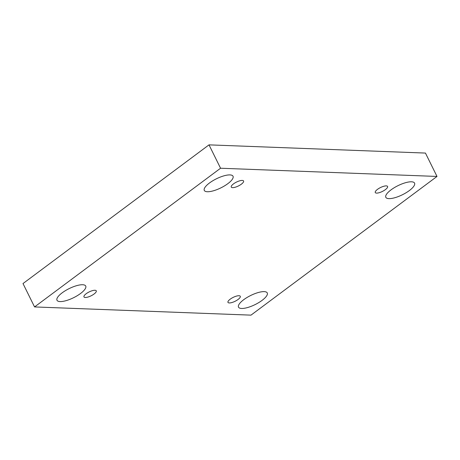 <?xml version="1.0" encoding="UTF-8"?>
<svg xmlns="http://www.w3.org/2000/svg" width="460" height="460" viewBox="0 0 460 460"><rect width="100%" height="100%" fill="white"/><g stroke="black" fill="none" stroke-linecap="round" stroke-linejoin="round"><path stroke-width="0.69" d="M220.558 168.233L437 176.445L250.993 315.14L34.552 306.929L220.558 168.233L209.007 144.86L425.448 153.071L437 176.445M262.056 300.391A16.025 5.06 153.7 0 0 267.26 292.945A16.025 5.06 153.7 0 0 250.648 295.51A16.025 5.06 153.7 0 0 238.521 307.148A16.025 5.06 153.7 0 0 241.603 308.464A16.025 5.06 153.7 0 0 262.056 300.391M80.523 293.509A16.025 5.06 153.7 0 0 85.727 286.057A16.025 5.06 153.7 0 0 69.115 288.621A16.025 5.06 153.7 0 0 56.994 300.259A16.025 5.06 153.7 0 0 60.07 301.576A16.025 5.06 153.7 0 0 80.523 293.509M227.821 183.672A16.025 5.06 153.7 0 0 233.024 176.226A16.025 5.06 153.7 0 0 216.418 178.79A16.025 5.06 153.7 0 0 204.292 190.423A16.025 5.06 153.7 0 0 207.368 191.739A16.025 5.06 153.7 0 0 227.821 183.672M409.354 190.561A16.025 5.06 153.7 0 0 414.558 183.109A16.025 5.06 153.7 0 0 397.952 185.679A16.025 5.06 153.7 0 0 385.825 197.311A16.025 5.06 153.7 0 0 388.901 198.628A16.025 5.06 153.7 0 0 409.354 190.561M385.353 189.646A6.865 2.168 153.7 0 0 387.584 186.455A6.865 2.168 153.7 0 0 383.663 186.3A6.865 2.168 153.7 0 0 377.499 189.353A6.865 2.168 153.7 0 0 375.268 192.544A6.865 2.168 153.7 0 0 379.19 192.7A6.865 2.168 153.7 0 0 385.353 189.646M241.35 184.184A6.865 2.168 153.7 0 0 243.581 180.993A6.865 2.168 153.7 0 0 239.66 180.832A6.865 2.168 153.7 0 0 233.496 183.885A6.865 2.168 153.7 0 0 231.265 187.082A6.865 2.168 153.7 0 0 235.186 187.237A6.865 2.168 153.7 0 0 241.35 184.184M94.053 294.02A6.865 2.168 153.7 0 0 96.278 290.829A6.865 2.168 153.7 0 0 92.356 290.668A6.865 2.168 153.7 0 0 86.192 293.721A6.865 2.168 153.7 0 0 83.967 296.913A6.865 2.168 153.7 0 0 87.889 297.074A6.865 2.168 153.7 0 0 94.053 294.02M238.056 299.483A6.865 2.168 153.7 0 0 240.281 296.292A6.865 2.168 153.7 0 0 236.365 296.131A6.865 2.168 153.7 0 0 230.201 299.184A6.865 2.168 153.7 0 0 227.97 302.375A6.865 2.168 153.7 0 0 231.892 302.536A6.865 2.168 153.7 0 0 238.056 299.483M34.552 306.929L23 283.555L209.007 144.86"/></g></svg>
